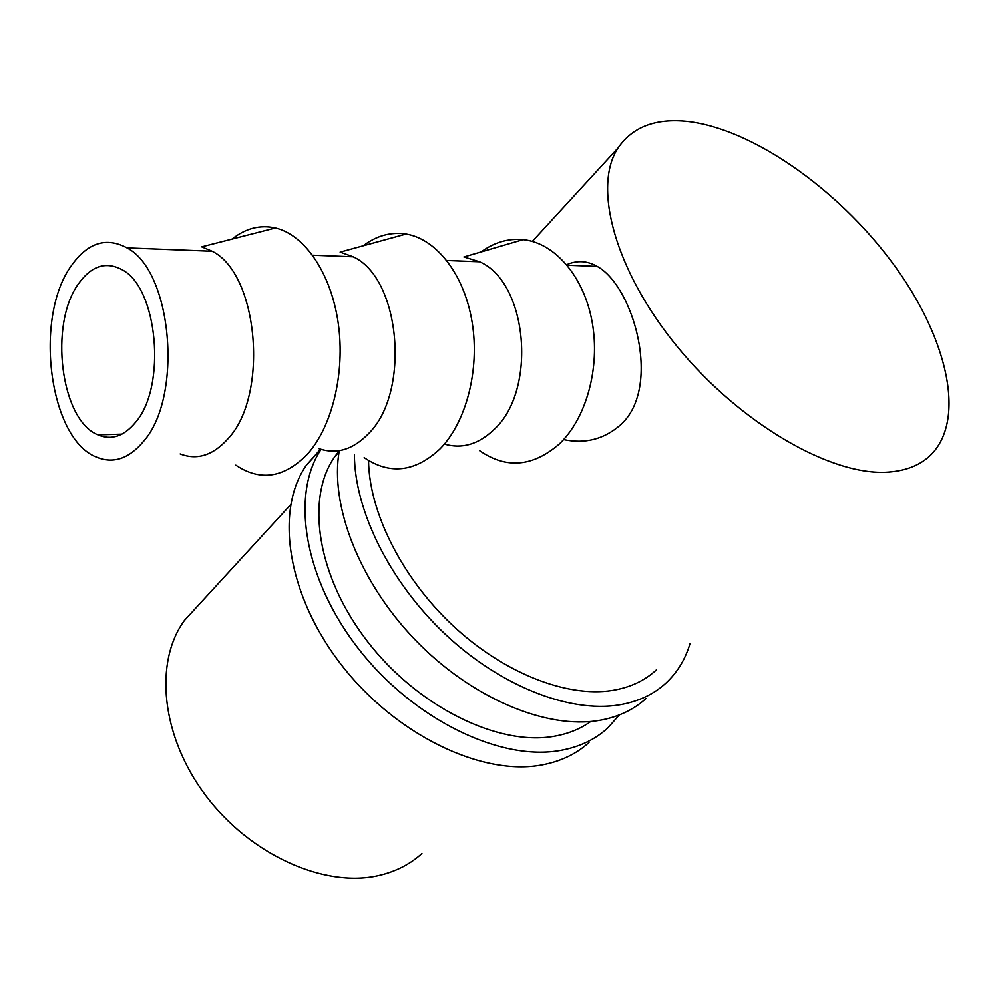 <?xml version="1.0" encoding="UTF-8"?>
<svg xmlns="http://www.w3.org/2000/svg" width="999" height="999" viewBox="0 0 999 999"><rect width="100%" height="100%" fill="white"/><g stroke="black" fill="none" stroke-linecap="round" stroke-linejoin="round"><path stroke-width="1.5" d="M619.38 714.922L607.617 728.121C595.142 739.485 579.582 746.902 560.926 750.361C501.048 761.725 414.185 719.904 359.24 649.687C304.046 579.57 290.434 494.942 321.079 449.325M589.01 742.482C576.498 753.858 560.926 761.325 542.32 764.872C482.267 776.573 395.517 734.902 341.346 664.785C286.925 594.78 274.663 510.327 306.381 465.184L320.529 449.163M590.759 721.503C580.407 728.883 568.244 733.803 554.295 736.263C498.439 746.453 417.869 706.892 367.52 641.508C316.933 576.223 305.357 497.939 334.902 456.493L339.248 450.799M690.047 643.481C685.326 659.328 677.26 672.564 665.846 683.179C653.521 694.467 637.986 701.71 619.218 704.894C569.58 713.149 500.299 686.076 445.067 634.053C389.847 581.992 354.657 510.514 354.408 454.945M646.016 698.488C633.641 709.802 618.094 717.107 599.363 720.391C546.266 729.62 471.091 698.001 415.134 639.81C359.128 581.643 329.633 504.682 339.273 450.811M656.38 669.854C644.78 680.694 630.044 687.562 612.187 690.459C566.346 697.727 502.847 672.664 452.197 624.962C401.586 577.247 369.106 511.763 368.544 460.527M135.627 422.215C124.001 436.301 111.463 440.522 98.014 434.852C60.689 420.517 48.589 323.863 78.746 283.416C91.496 265.809 105.857 261.201 121.841 269.58C157.854 287.4 166.833 386.463 135.627 422.215M235.814 465.122C260.24 481.543 284.053 477.934 307.255 454.333C332.118 426.935 345.342 372.877 338.224 323.177C331.156 273.439 304.845 234.802 275.424 227.959L201.711 246.84L212.15 251.224C258.554 273.813 268.956 395.429 228.147 438.549C213.199 455.319 197.215 460.452 180.17 453.921M71.428 265.559C87.75 242.632 106.269 236.738 126.985 247.877C172.427 271.091 183.167 396.953 143.481 441.396C128.971 458.691 113.386 463.948 96.741 457.18C49.201 439.535 33.417 317.532 71.428 265.559M275.424 227.959C260.065 224.588 245.604 228.296 232.043 239.073M364.173 457.617C389.822 475.012 415.109 472.102 440.035 448.876C466.083 422.452 479.87 370.105 472.19 322.602C464.597 275.062 436.763 238.973 406.069 234.028L340.135 252.11L353.171 256.78C400.824 278.296 410.651 392.944 368.331 433.828C352.822 449.737 336.263 454.645 318.693 448.526M406.069 234.028C390.859 231.731 376.561 235.652 363.149 245.791M479.72 450.724C506.318 469.105 532.854 466.845 559.315 443.968C586.276 418.419 600.424 367.607 592.17 322.09C584.015 276.523 554.832 242.794 523.139 239.623L463.923 256.943L479.532 261.75C527.922 282.305 537.237 390.721 493.943 429.595C478.459 444.38 461.95 449.2 444.405 444.056M523.139 239.623C508.241 238.237 494.255 242.332 481.181 251.898M687.749 121.503C752.359 128.971 836.887 188.349 891.782 261.963C946.702 335.402 967.02 418.718 930.843 454.895C920.429 465.072 906.243 470.791 888.273 472.077C831.805 476.373 740.646 423.913 677.921 347.44C614.934 271.066 592.332 186.788 618.044 148.002C632.517 126.898 655.756 118.057 687.749 121.503M421.928 853.483C409.915 864.397 395.304 871.79 378.084 875.648C323.876 887.924 249.6 854.42 205.407 795.092C160.989 735.863 154.021 661.987 184.428 620.454L199.026 604.545M563.611 439.56C584.902 444.056 603.696 439.323 619.979 425.349C662.474 388.673 634.003 286.363 597.165 266.371C587.3 260.714 577.16 260.14 566.708 264.648M320.816 449.25L306.381 465.184M98.014 434.852L121.928 434.115M212.15 251.224L126.985 247.877M353.171 256.78L312.625 255.182M479.532 261.75L446.803 260.464M597.165 266.383L567.17 265.197M618.044 148.002L532.33 241.383M339.073 451.948L334.902 456.493M290.609 504.757L184.428 620.454"/></g></svg>
